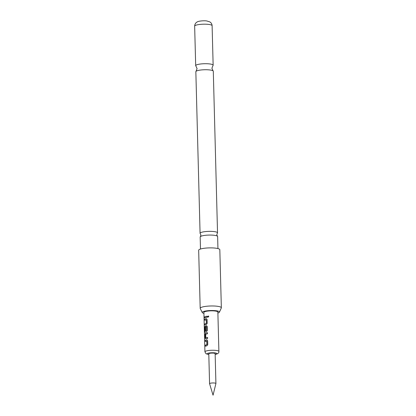 <?xml version="1.0" encoding="UTF-8"?>
<svg xmlns="http://www.w3.org/2000/svg" width="416" height="416" viewBox="0 0 416 416"><rect width="100%" height="100%" fill="white"/><g stroke="black" fill="none" stroke-linecap="round" stroke-linejoin="round"><path stroke-width="0.62" d="M208.79 316.519L207.943 317.231L207.537 316.664L208.4 315.957L208.79 316.519M207.943 317.231L207.589 316.68L208.385 315.947M200.486 249.033L200.174 237.021A8.731 1.716 -1.5 0 1 200.351 236.662A8.731 1.716 -1.5 0 1 202.238 235.846A8.731 1.716 -1.5 0 1 214.542 235.336A8.731 1.716 -1.5 0 1 217.438 236.215A8.731 1.716 -1.5 0 1 217.63 236.564L217.942 248.576M200.075 233.314L195.842 71.698A8.731 1.716 -1.5 0 1 196.035 71.323A8.731 1.716 -1.5 0 1 197.912 70.522A8.731 1.716 -1.5 0 1 210.215 70.013A8.731 1.716 -1.5 0 1 213.091 70.881A8.731 1.716 -1.5 0 1 213.299 71.24L217.532 232.856A8.731 1.716 178.5 0 0 214.448 231.634A8.731 1.716 178.5 0 0 202.145 232.144A8.731 1.716 178.5 0 0 200.075 233.314A8.731 1.716 178.5 0 0 200.273 233.662L200.918 235.144L200.351 236.662M205.436 341.453L205.405 340.361L207.111 339.95M205.561 346.206L205.53 345.119L206.97 344.614L206.877 341.094L205.338 341.442L205.312 340.356L207.08 339.94M206.898 339.919L207.657 340.772L207.756 344.583L206.981 345.748L205.462 346.2L205.436 345.114L206.898 344.599L206.747 341.016M205.878 338.941L205.348 338.109L205.249 334.298L205.728 333.096L207.506 332.691M205.8 337.756L207.568 337.433L207.6 338.52L205.79 338.931L205.254 338.104L205.15 334.292L205.639 333.086L207.444 332.675L207.475 333.767L205.712 334.235L205.8 337.756L207.631 337.449M205.145 330.34L205.062 327.22L205.54 326.014L206.742 325.79M206.528 325.759L207.288 326.612L207.386 330.424L206.606 331.594L204.755 332.223L204.365 326.836L204.63 326.617L204.771 330.985L206.544 330.418L206.502 326.815L205.52 327.033L205.603 330.132L205.052 330.335L204.968 327.215L205.452 326.004L206.71 325.78M204.771 330.985L206.523 330.325L206.45 326.752M204.88 320.211L204.849 319.124L206.554 318.708M205.005 324.969L204.974 323.877L206.414 323.372L206.32 319.852L204.786 320.206L204.755 319.119L206.523 318.703M206.341 318.682L207.1 319.535L207.199 323.346L206.424 324.511L204.906 324.964L204.88 323.872L206.341 323.362L206.268 319.79M204.818 317.886L204.792 316.8L207.074 316.212M215.92 383.505L215.14 353.626A3.177 0.624 178.5 0 0 213.049 353.096A3.177 0.624 178.5 0 0 209.539 353.366A3.177 0.624 178.5 0 0 208.79 353.792L209.57 383.672A3.177 0.624 178.5 0 0 209.576 383.703L213.049 395.2L215.914 383.536A3.177 0.624 178.5 0 0 215.92 383.505A3.177 0.624 178.5 0 0 213.829 382.97A3.177 0.624 178.5 0 0 210.324 383.245A3.177 0.624 178.5 0 0 209.57 383.672M204.927 351.816L203.892 312.4A6.984 1.373 -1.5 0 1 205.546 311.464A6.984 1.373 -1.5 0 1 213.262 310.866A6.984 1.373 -1.5 0 1 217.859 312.036L218.894 351.452A6.984 1.373 -1.5 0 0 214.297 350.282A6.984 1.373 -1.5 0 0 206.58 350.88A6.984 1.373 -1.5 0 0 204.927 351.816L205.988 353.73L208.811 354.583M205.707 317.554L204.724 317.881L204.693 316.794L207.012 316.196L207.043 317.283L205.707 317.554M217.885 313.024A8.611 1.695 178.5 0 0 219.45 312.151A8.611 1.695 178.5 0 0 216.44 310.783A8.611 1.695 178.5 0 0 206.877 310.814A8.611 1.695 178.5 0 0 202.311 312.598A8.611 1.695 178.5 0 0 203.918 313.388M202.311 312.598L200.242 308.537A10.582 2.085 -1.5 0 1 200.19 308.344A10.582 2.085 -1.5 0 1 206.294 306.29A10.582 2.085 -1.5 0 1 217.604 306.306A10.582 2.085 -1.5 0 1 221.348 307.788A10.582 2.085 -1.5 0 1 221.307 307.986L219.45 312.151M221.348 307.788L219.825 249.704A10.582 2.085 178.5 0 0 216.086 248.217A10.582 2.085 178.5 0 0 204.771 248.201A10.582 2.085 178.5 0 0 198.666 250.255L200.19 308.344M217.438 236.215L216.788 234.733L217.36 233.215A8.731 1.716 178.5 0 0 217.532 232.856M213.091 70.881L211.9 68.26L212.956 65.582A8.731 1.716 178.5 0 0 213.143 65.213A8.731 1.716 178.5 0 0 210.054 63.986A8.731 1.716 178.5 0 0 197.756 64.496A8.731 1.716 178.5 0 0 195.686 65.671A8.731 1.716 178.5 0 0 195.894 66.03L197.09 68.645L196.035 71.323M204.854 332.223L204.365 326.836M204.469 326.836L204.729 326.617M215.155 354.354A4.867 0.957 178.5 0 0 215.675 354.234A4.867 0.957 178.5 0 0 215.108 352.898A4.867 0.957 178.5 0 0 208.25 353.184A4.867 0.957 178.5 0 0 208.811 354.515M209.019 24.461A8.731 1.716 178.5 0 0 199.69 24.45A8.731 1.716 178.5 0 0 194.652 26.146C194.849 23.015 197.028 21.986 197.371 21.876C197.985 21.195 203.679 20.42 206.877 20.977L209.945 21.97C211.302 22.87 212.025 24.107 212.108 25.688A8.731 1.716 178.5 0 0 209.019 24.461M215.16 354.416L216.154 354.208C218.15 353.652 219.066 352.732 218.894 351.452M194.652 26.146L195.686 65.671M212.108 25.688L213.143 65.213"/></g></svg>
